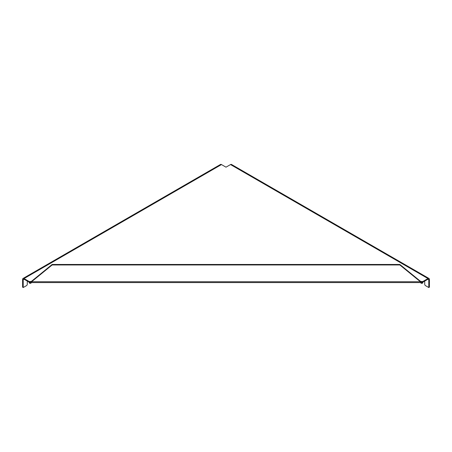 <?xml version="1.0" encoding="UTF-8"?>
<svg xmlns="http://www.w3.org/2000/svg" width="452" height="452" viewBox="0 0 452 452"><rect width="100%" height="100%" fill="white"/><g stroke="black" fill="none" stroke-linecap="round" stroke-linejoin="round"><path stroke-width="0.68" d="M424.716 281.15L424.716 284.246A1.153 0.667 60 0 0 425.53 285.653L428.79 287.534L429.4 287.184L429.4 279.387A2.017 1.164 120 0 0 428.982 278.466A2.017 1.164 120 0 0 427.976 278.568L422.874 281.511L421.897 281.72L420.388 281.234L399.845 264.46L52.155 264.46L31.612 281.234L30.103 281.72L29.126 281.511L24.024 278.568A2.017 1.164 -120 0 0 23.018 278.466A2.017 1.164 -120 0 0 22.6 279.387L22.6 287.184L23.21 287.534L26.47 285.653A1.153 0.667 -60 0 0 27.284 284.246L27.284 281.15M23.018 278.466L220.474 164.466A2.017 1.164 60 0 1 221.48 164.568L226 167.172L230.52 164.568A2.017 1.164 -60 0 1 231.526 164.466L428.982 278.466M428.79 287.534L428.79 279.743A1.153 0.667 120 0 0 428.552 279.212A1.153 0.667 120 0 0 427.976 279.268L421.897 282.585L420.388 281.732L420.388 281.234M52.155 264.46L52.155 264.962L31.612 281.732L420.388 281.732L399.845 264.962L399.845 264.46M422.886 282.483L422.275 282.833A1.153 0.667 60 0 1 422.038 283.359L422.648 283.008A1.153 0.667 60 0 0 422.886 282.483L422.874 281.511L420.925 281.511M422.275 282.833L422.275 282.528M422.038 283.359A1.153 0.667 60 0 1 421.462 283.302L420.219 282.585M31.612 281.234L31.612 281.732L30.103 282.585L24.024 279.268A1.153 0.667 -120 0 0 23.447 279.212A1.153 0.667 -120 0 0 23.21 279.743L23.21 287.534M52.155 264.962L399.845 264.962M31.781 282.585L30.538 283.302A1.153 0.667 -60 0 1 29.962 283.359L29.352 283.008A1.153 0.667 -60 0 1 29.114 282.483L29.126 281.511L31.075 281.511M29.962 283.359A1.153 0.667 -60 0 1 29.725 282.833L29.725 282.528M221.48 164.568L24.024 278.568M230.52 164.568L427.976 278.568M427.976 279.268L428.79 279.743M24.024 279.268L23.21 279.743M29.114 282.483L29.725 282.833M30.103 282.585L421.897 282.585"/></g></svg>
